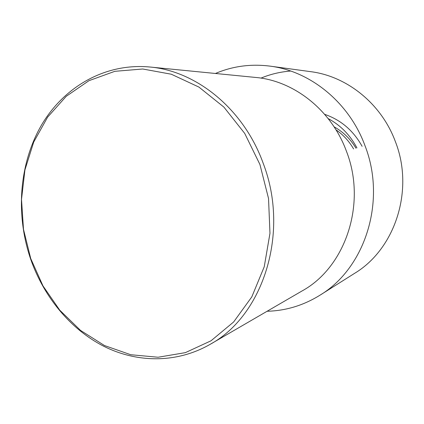 <?xml version="1.0" encoding="UTF-8"?>
<svg xmlns="http://www.w3.org/2000/svg" width="424" height="424" viewBox="0 0 424 424"><rect width="100%" height="100%" fill="white"/><g stroke="black" fill="none" stroke-linecap="round" stroke-linejoin="round"><path stroke-width="0.64" d="M267.088 311.264C285.797 310.787 303.404 305.444 319.913 295.231L354.559 273.363C395.067 249.073 414.582 190.026 395.279 141.351C381.293 103.599 346.874 76.198 310.739 71.672L270.146 66.144C250.886 63.706 232.649 66.149 215.429 73.479M319.913 295.231C364.969 268.328 386.821 201.108 364.91 145.464C349.037 102.322 310.289 71.147 270.146 66.144M210.002 344.415L302.079 290.944C345.369 267.295 367.073 203.774 346.397 151.151C331.367 110.012 293.874 80.735 255.698 77.449L149.741 66.997C104.945 62.842 63.764 86.989 41.356 125.34C19.08 163.94 15.46 214.539 30.56 258.857C43.693 296.636 70.13 329.008 103.535 346.159C136.968 363.008 176.718 363.495 210.002 344.415C263.055 315.779 289.995 232.919 263.235 163.41C243.795 109.143 196.413 70.903 149.741 66.997M30.735 258.555L42.962 285.871L59.752 310.172L80.507 330.391L104.474 345.534L130.714 354.718L158.099 357.241L185.341 352.646L211.019 340.79L233.656 321.954L251.814 296.869L264.232 266.77L269.971 233.311L268.535 198.501L259.928 164.496L244.706 133.406L223.904 107.113L198.898 87.068L171.301 74.221L142.761 69.001L114.851 71.317L88.96 80.682L66.25 96.296L47.61 117.146L33.703 142.082L24.931 169.907L21.513 199.397L23.49 229.342L30.735 258.555M290.694 71.041C280.328 71.831 270.422 74.189 260.977 78.117M356.929 147.918C350.076 134.98 340.488 125.202 328.165 118.582M362.112 146.322C353.325 130.544 340.848 119.891 324.678 114.353M353.6 148.935C349.063 141.15 343.191 134.774 335.988 129.818M355.953 148.214C350.441 138.966 343.149 131.832 334.075 126.813"/></g></svg>
